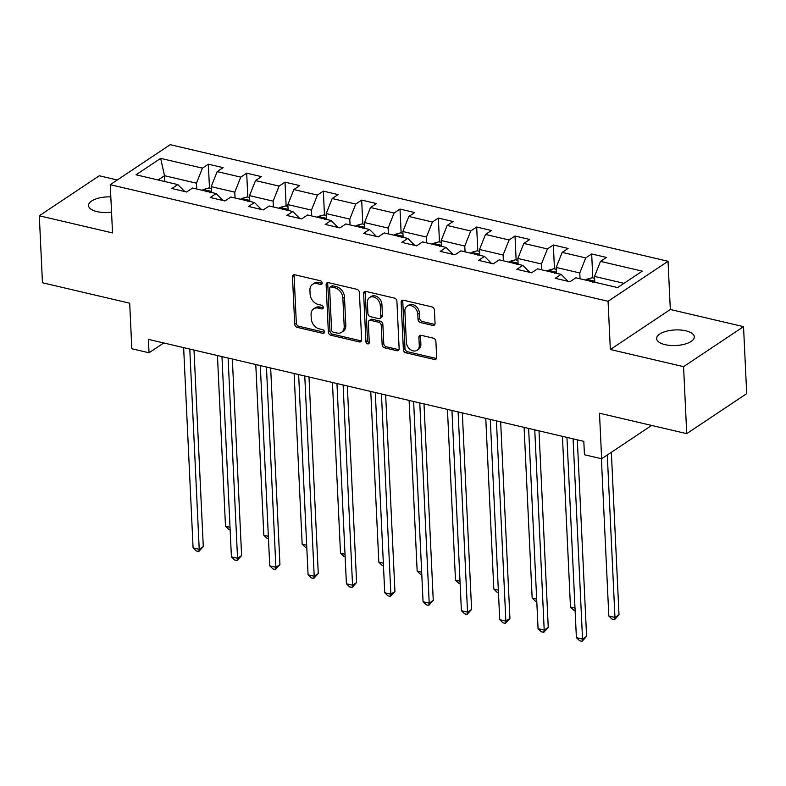 <?xml version="1.0" encoding="UTF-8"?>
<svg xmlns="http://www.w3.org/2000/svg" width="786" height="786" viewBox="0 0 786 786"><rect width="100%" height="100%" fill="white"/><g stroke="black" fill="none" stroke-linecap="round" stroke-linejoin="round"><path stroke-width="1.18" d="M322.162 282.999A2.024 1.523 -123.7 0 0 320.393 280.769L294.77 274.766A2.889 2.171 -123.7 0 0 293.286 274.992A2.889 2.171 -123.7 0 0 292.48 276.829L294.711 324.176A2.889 2.171 -123.7 0 0 297.246 327.369L322.869 333.372A2.024 1.523 -123.7 0 0 323.911 333.215A2.024 1.523 -123.7 0 0 324.471 331.928A2.024 1.523 -123.7 0 0 322.702 329.688L319.381 328.912A9.255 6.946 -123.7 0 1 311.266 318.694L311.079 314.744A9.255 6.946 -123.7 0 1 313.663 308.849A9.255 6.946 -123.7 0 1 318.399 308.132L321.72 308.908A2.024 1.523 -123.7 0 0 322.751 308.751A2.024 1.523 -123.7 0 0 323.321 307.464A2.024 1.523 -123.7 0 0 321.543 305.223L318.232 304.447A9.255 6.946 -123.7 0 1 310.116 294.229L309.93 290.28A9.255 6.946 -123.7 0 1 312.514 284.394A9.255 6.946 -123.7 0 1 317.249 283.667L320.56 284.444A2.024 1.523 -123.7 0 0 321.602 284.286A2.024 1.523 -123.7 0 0 322.162 282.999M685.844 330.818A18.854 7.801 -2.7 0 0 666.381 331.25A18.854 7.801 -2.7 0 0 656.634 338.619A18.854 7.801 -2.7 0 0 665.094 344.651A18.854 7.801 -2.7 0 0 684.557 344.209A18.854 7.801 -2.7 0 0 694.303 336.84A18.854 7.801 -2.7 0 0 685.844 330.818M110.826 196.883A18.854 7.801 -2.7 0 0 88.533 205.578A18.854 7.801 -2.7 0 0 97.002 211.611A18.854 7.801 -2.7 0 0 111.543 212.141M432.752 325.424A2.889 2.171 -123.7 0 0 434.236 325.198A2.889 2.171 -123.7 0 0 435.041 323.351L434.412 310.067A2.889 2.171 -123.7 0 0 431.878 306.874L403.415 300.213A2.889 2.171 -123.7 0 0 401.941 300.439A2.889 2.171 -123.7 0 0 401.135 302.276L403.365 349.623A2.889 2.171 -123.7 0 0 405.9 352.816L434.363 359.477A2.889 2.171 -123.7 0 0 435.837 359.261A2.889 2.171 -123.7 0 0 436.652 357.414L435.896 341.37A2.889 2.171 -123.7 0 0 433.351 338.176L421.178 335.327A2.889 2.171 -123.7 0 0 419.695 335.543A2.889 2.171 -123.7 0 0 418.889 337.39L419.262 345.349A7.732 5.807 -123.7 0 1 417.101 350.271A7.732 5.807 -123.7 0 1 410.321 349.524A7.732 5.807 -123.7 0 1 406.362 342.323L404.888 311.158A7.732 5.807 -123.7 0 1 407.05 306.226A7.732 5.807 -123.7 0 1 413.839 306.972A7.732 5.807 -123.7 0 1 417.788 314.174L418.034 319.371A2.889 2.171 -123.7 0 0 420.569 322.565L432.752 325.424L434.373 324.333A2.889 2.171 -123.7 0 0 434.874 324.402M117.291 179.984L99.272 175.769L39.3 215.777L42.464 282.764L129.69 303.2L131.832 348.748L149.035 352.776L148.407 339.375L583.811 441.349L584.44 454.75L601.644 458.778L651.633 425.432M683.565 366.659L743.536 326.652L670.32 309.497L610.339 349.505L683.565 366.659L686.728 433.646L599.492 413.22L601.644 458.778M610.339 349.505L608.069 301.274L110.246 184.69L170.228 144.683L668.041 261.266L608.069 301.274M39.3 215.777L112.526 232.921L110.246 184.69M359.408 292.5A2.889 2.171 -123.7 0 0 356.873 289.307L328.41 282.646A2.889 2.171 -123.7 0 0 326.927 282.872A2.889 2.171 -123.7 0 0 326.121 284.709L328.351 332.056A2.889 2.171 -123.7 0 0 330.896 335.249L359.349 341.92A2.889 2.171 -123.7 0 0 360.833 341.694A2.889 2.171 -123.7 0 0 361.639 339.847L359.408 292.5M365.912 291.429L394.375 298.09A2.889 2.171 -123.7 0 1 396.91 301.284L399.141 348.63A2.889 2.171 -123.7 0 1 398.335 350.477A2.889 2.171 -123.7 0 1 396.851 350.703L384.678 347.844A2.889 2.171 -123.7 0 1 382.143 344.651L381.23 325.453A2.889 2.171 -123.7 0 0 378.695 322.25L370.619 320.364A2.889 2.171 -123.7 0 0 369.135 320.59A2.889 2.171 -123.7 0 0 368.329 322.427L369.273 342.421A2.024 1.523 -123.7 0 1 368.713 343.708A2.024 1.523 -123.7 0 1 366.934 343.511A2.024 1.523 -123.7 0 1 365.893 341.625L363.623 293.492A2.889 2.171 -123.7 0 1 364.439 291.655A2.889 2.171 -123.7 0 1 365.912 291.429M743.536 326.652L746.7 393.639L686.728 433.646M591.671 253.966L585.747 257.916L562.167 252.394L568.082 248.445L553.334 244.996L547.42 248.936L523.83 243.414L529.744 239.475L515.007 236.016L509.092 239.966L485.502 234.444L491.417 230.495L476.67 227.036L470.755 230.986L447.165 225.464L453.08 221.514L438.342 218.066L432.428 222.006L408.838 216.484L414.753 212.534L400.005 209.086L394.091 213.035L370.501 207.504L376.425 203.564L361.678 200.106L355.763 204.055L332.173 198.534L338.088 194.584L323.351 191.136L317.426 195.075L293.846 189.554L299.761 185.604L285.013 182.156L279.099 186.105L255.509 180.574L261.424 176.634L246.686 173.175L240.771 177.125L217.182 171.603L223.096 167.654L208.349 164.205L202.434 168.145L160.668 158.369L136.027 174.797L177.793 184.582L171.879 188.532L186.626 191.981L192.541 188.031L216.13 193.562L210.216 197.502L224.953 200.961L230.868 197.011L254.458 202.533L248.543 206.482L263.29 209.931L269.205 205.991L292.795 211.513L286.87 215.462L301.618 218.911L307.532 214.971L331.122 220.493L325.208 224.432L339.945 227.891L345.869 223.941L369.459 229.463L363.535 233.413L378.282 236.871L384.197 232.921L407.787 238.443L401.872 242.393L416.609 245.841L422.534 241.901L446.114 247.423L440.199 251.363L454.947 254.821L460.861 250.872L484.451 256.393L478.536 260.343L493.274 263.801L499.189 259.852L522.778 265.373L516.864 269.323L531.611 272.771L537.526 268.832L561.116 274.353L555.201 278.303L569.938 281.752L575.853 277.802L617.629 287.588L642.27 271.15L600.494 261.374L606.409 257.425L591.671 253.966L592.791 277.89M556.459 273.263L556.183 267.437L579.773 272.958L580.048 278.784M568.131 281.329L561.116 274.353M579.773 272.958L585.747 257.916M556.183 267.437L562.167 252.394M518.131 264.283L517.856 258.456L541.446 263.988L541.711 269.814M529.793 272.349L522.778 265.373M541.446 263.988L547.42 248.936M517.856 258.456L523.83 243.414M479.794 255.312L479.519 249.486L503.109 255.008L503.384 260.834M491.466 263.369L484.451 256.393M503.109 255.008L509.092 239.966M479.519 249.486L485.502 234.444M441.467 246.332L441.192 240.506L464.781 246.028L465.057 251.854M453.139 254.399L446.114 247.423M464.781 246.028L470.755 230.986M441.192 240.506L447.165 225.464M403.13 237.352L402.854 231.526L426.444 237.058L426.719 242.874M414.802 245.419L407.787 238.443M426.444 237.058L432.428 222.006M402.854 231.526L408.838 216.484M364.802 228.382L364.527 222.556L388.117 228.078L388.392 233.904M376.474 236.439L369.459 229.463M388.117 228.078L394.091 213.035M364.527 222.556L370.501 207.504M326.465 219.402L326.2 213.576L349.78 219.097L350.055 224.924M338.137 227.468L331.122 220.493M349.78 219.097L355.763 204.055M326.2 213.576L332.173 198.534M288.138 210.422L287.863 204.596L311.452 210.127L311.728 215.944M299.81 218.488L292.795 211.513M311.452 210.127L317.426 195.075M287.863 204.596L293.846 189.554M249.81 201.442L249.535 195.626L273.125 201.147L273.39 206.973M261.473 209.508L254.458 202.533M273.125 201.147L279.099 186.105M249.535 195.626L255.509 180.574M211.473 192.472L211.198 186.646L234.788 192.167L235.063 197.993M223.145 200.538L216.13 193.562M234.788 192.167L240.771 177.125M211.198 186.646L217.182 171.603M164.785 181.537L164.51 175.71L196.461 183.197L196.736 189.013M184.818 191.558L177.793 184.582M196.461 183.197L202.434 168.145M158.124 179.974L164.51 175.71L160.668 158.369M670.32 309.497L668.041 261.266M149.035 352.776L163.743 342.971M624.015 283.324L594.521 276.417L594.786 282.243M594.521 276.417L600.494 261.374M209.479 188.119L208.349 164.205M247.816 197.099L246.686 173.175M286.143 206.07L285.013 182.156M324.471 215.05L323.351 191.136M362.808 224.03L361.678 200.106M401.135 233L400.005 209.086M439.472 241.98L438.342 218.066M477.8 250.96L476.67 227.036M516.137 259.94L515.007 236.016M554.464 268.91L553.334 244.996M322.152 283.363L318.87 282.587A9.255 6.946 -123.7 0 0 314.135 283.304L312.514 284.394M313.663 308.849L315.284 307.768A9.255 6.946 -123.7 0 1 320.02 307.051L323.301 307.817M294.269 274.707A2.889 2.171 -123.7 0 0 294.102 275.748L296.332 323.095A2.889 2.171 -123.7 0 0 298.867 326.288L324.461 332.281M327.909 282.587A2.889 2.171 -123.7 0 0 327.742 283.628L329.973 330.975A2.889 2.171 -123.7 0 0 332.507 334.168L360.971 340.839A2.889 2.171 -123.7 0 0 361.472 340.898M331.24 286.949A2.024 1.523 -123.7 0 0 330.199 287.106A2.024 1.523 -123.7 0 0 329.639 288.393L331.594 329.953A2.024 1.523 -123.7 0 0 333.372 332.193L336.87 333.009A9.255 6.946 -123.7 0 0 341.605 332.291A9.255 6.946 -123.7 0 0 344.189 326.396L342.853 297.992A9.255 6.946 -123.7 0 0 334.738 287.764L331.24 286.949L332.861 285.868A2.024 1.523 -123.7 0 0 331.82 286.025L330.199 287.106M341.605 332.291L343.227 331.211A9.255 6.946 -123.7 0 0 345.811 325.316L344.189 326.396M332.861 285.868L336.359 286.684A9.255 6.946 -123.7 0 1 344.474 296.911L345.811 325.316M369.135 320.59L370.756 319.509A2.889 2.171 -123.7 0 1 372.24 319.283L380.316 321.169A2.889 2.171 -123.7 0 1 382.851 324.372L383.765 343.57A2.889 2.171 -123.7 0 0 386.299 346.764L398.473 349.613A2.889 2.171 -123.7 0 0 398.974 349.682M365.411 291.37A2.889 2.171 -123.7 0 0 365.244 292.412L367.514 340.544A2.024 1.523 -123.7 0 0 369.253 342.775M380.296 305.528A7.732 5.807 -123.7 0 0 376.337 298.326A7.732 5.807 -123.7 0 0 369.548 297.58A7.732 5.807 -123.7 0 0 367.396 302.502L367.907 313.486A2.889 2.171 -123.7 0 0 370.442 316.679L378.528 318.576A2.889 2.171 -123.7 0 0 380.002 318.35A2.889 2.171 -123.7 0 0 380.817 316.503L380.296 305.528L381.917 304.447A7.732 5.807 -123.7 0 0 377.958 297.246A7.732 5.807 -123.7 0 0 371.169 296.499L369.548 297.58M380.002 318.35L381.623 317.269A2.889 2.171 -123.7 0 0 382.438 315.422L380.817 316.503M381.917 304.447L382.438 315.422M407.05 306.226L408.671 305.145A7.732 5.807 -123.7 0 1 415.46 305.892A7.732 5.807 -123.7 0 1 419.41 313.093L419.655 318.291A2.889 2.171 -123.7 0 0 422.19 321.484L434.373 324.333M417.101 350.271L418.722 349.19A7.732 5.807 -123.7 0 0 420.883 344.268L419.262 345.349M420.677 335.268A2.889 2.171 -123.7 0 0 420.51 336.31L420.883 344.268M402.923 300.154A2.889 2.171 -123.7 0 0 402.756 301.195L404.986 348.542A2.889 2.171 -123.7 0 0 407.521 351.735L435.984 358.396A2.889 2.171 -123.7 0 0 436.476 358.465M211.287 188.542L208.85 187.972L203.152 189.564A7.811 4.028 103.2 0 0 202.297 190.32M209.577 192.491C209.823 190.988 208.84 190.752 206.62 191.794M217.447 355.547L225.494 526.247L230.013 527.308M230.131 529.676L228.726 529.351L225.494 526.247M189.78 349.072L199.222 549.306L193.081 547.871L183.639 347.628M194.004 350.055L203.279 546.604L199.222 549.306L198.76 551.546L196.304 550.976L193.081 547.871M203.279 546.604L198.76 551.546M249.624 197.522L247.187 196.952L241.489 198.544A7.811 4.028 103.2 0 0 240.624 199.3M247.904 201.462C248.15 199.958 247.168 199.732 244.957 200.774M255.784 364.527L263.831 535.227L268.35 536.278M268.458 538.656L267.053 538.331L263.831 535.227M287.951 206.502L285.515 205.932L279.816 207.514A7.811 4.028 103.2 0 0 278.951 208.27M286.232 210.442C286.487 208.938 285.505 208.712 283.284 209.754M294.111 373.507L302.158 544.197L306.678 545.258M306.795 547.636L305.381 547.302L302.158 544.197M228.107 358.043L237.549 558.286L231.408 556.842L221.966 356.608M232.342 359.035L241.607 555.584L237.549 558.286L237.087 560.526L234.631 559.946L231.408 556.842M241.607 555.584L237.087 560.526M266.444 367.023L275.886 567.266L269.745 565.822L260.304 365.588M270.669 368.015L279.934 564.554L275.886 567.266L275.424 569.506L272.968 568.926L269.745 565.822M279.934 564.554L275.424 569.506M326.288 215.472L323.852 214.902L318.153 216.494A7.811 4.028 103.2 0 0 317.289 217.25M324.569 219.422C324.815 217.919 323.832 217.683 321.621 218.724M332.439 382.477L340.495 553.177L345.015 554.238M345.123 556.606L343.718 556.282L340.495 553.177M364.616 224.452L362.179 223.882L356.48 225.474A7.811 4.028 103.2 0 0 355.616 226.23M362.896 228.392C363.142 226.889 362.159 226.663 359.949 227.704M370.776 391.457L378.823 562.157L383.342 563.208M383.46 565.586L382.045 565.262L378.823 562.157M402.943 233.432L400.516 232.862L394.818 234.444A7.811 4.028 103.2 0 0 393.953 235.201M401.233 237.372C401.479 235.869 400.496 235.643 398.286 236.684M409.103 400.438L417.16 571.127L421.679 572.188M421.787 574.566L420.382 574.232L417.16 571.127M304.772 376.003L314.213 576.236L308.073 574.802L298.631 374.558M308.996 376.985L318.271 573.534L314.213 576.236L313.752 578.476L311.295 577.907L308.073 574.802M318.271 573.534L313.752 578.476M343.109 384.973L352.55 585.216L346.41 583.782L336.958 383.539M347.333 385.965L356.598 582.514L352.55 585.216L352.089 587.456L349.632 586.877L346.41 583.782M356.598 582.514L352.089 587.456M381.436 393.953L390.878 594.196L384.737 592.752L375.295 392.519M385.661 394.945L394.936 591.485L390.878 594.196L390.416 596.436L387.96 595.857L384.737 592.752M394.936 591.485L390.416 596.436M441.28 242.402L438.843 241.833L433.145 243.424A7.811 4.028 103.2 0 0 432.28 244.181M439.561 246.352C439.806 244.849 438.824 244.613 436.613 245.654M447.44 409.408L455.487 580.107L460.007 581.168M460.115 583.536L458.71 583.212L455.487 580.107M419.773 402.933L429.215 603.167L423.065 601.732L413.623 401.489M423.998 403.916L433.263 600.465L429.215 603.167L428.753 605.407L426.287 604.837L423.065 601.732M433.263 600.465L428.753 605.407M479.607 251.382L477.181 250.813L471.472 252.404A7.811 4.028 103.2 0 0 470.618 253.161M477.898 255.322C478.143 253.819 477.161 253.593 474.94 254.635M485.768 418.388L493.824 589.087L498.334 590.139M498.452 592.516L497.047 592.192L493.824 589.087M458.1 411.903L467.542 612.147L461.402 610.712L451.96 410.469M462.325 412.896L471.6 609.445L467.542 612.147L467.08 614.387L464.624 613.817L461.402 610.712M471.6 609.445L467.08 614.387M517.945 260.363L515.508 259.793L509.809 261.374A7.811 4.028 103.2 0 0 508.945 262.131M516.225 264.302C516.471 262.799 515.488 262.573 513.278 263.615M524.105 427.368L532.151 598.058L536.671 599.119M536.779 601.496L535.374 601.162L532.151 598.058M496.428 420.883L505.87 621.127L499.729 619.682L490.287 419.449M500.662 421.876L509.927 618.425L505.87 621.127L505.408 623.367L502.952 622.787L499.729 619.682M509.927 618.425L505.408 623.367M556.272 269.333L553.835 268.763L548.137 270.355A7.811 4.028 103.2 0 0 547.272 271.111M554.552 273.282C554.808 271.779 553.825 271.543 551.605 272.585M562.432 436.338L570.479 607.038L574.998 608.099M575.116 610.476L573.701 610.142L570.479 607.038M534.765 429.863L544.207 630.097L538.066 628.662L528.624 428.419M538.99 430.856L548.255 627.395L544.207 630.097L543.745 632.337L541.289 631.767L538.066 628.662M548.255 627.395L543.745 632.337M594.609 278.313L592.172 277.743L586.474 279.335A7.811 4.028 103.2 0 0 585.609 280.091M601.398 458.719L608.816 616.018L614.957 617.452L619.004 614.75L611.351 452.304M592.89 282.253C593.135 280.749 592.153 280.523 589.942 281.565M619.004 614.75L614.495 619.692L614.957 617.452L607.293 455.006M614.495 619.692L612.039 619.122L608.816 616.018M573.092 438.834L582.534 639.077L576.393 637.643L566.952 437.399M577.317 439.826L586.592 636.375L582.534 639.077L582.072 641.317L579.616 640.747L576.393 637.643M586.592 636.375L582.072 641.317M318.87 282.587L317.249 283.667M323.301 307.857L321.72 308.908M320.02 307.051L318.399 308.132M324.451 332.321L322.869 333.372M298.867 326.288L297.246 327.369M296.332 323.095L294.711 324.176M294.102 275.748L292.48 276.829M322.142 283.392L320.56 284.444M360.971 340.839L359.349 341.92M332.507 334.168L330.896 335.249M329.973 330.975L328.351 332.056M327.742 283.628L326.121 284.709M344.474 296.911L342.853 297.992M336.359 286.684L334.738 287.764M398.473 349.613L396.851 350.703M386.299 346.764L384.678 347.844M383.765 343.57L382.143 344.651M382.851 324.372L381.23 325.453M380.316 321.169L378.695 322.25M372.24 319.283L370.619 320.364M367.514 340.544L365.893 341.625M365.244 292.412L363.623 293.492M422.19 321.484L420.569 322.565M419.655 318.291L418.034 319.371M419.41 313.093L417.788 314.174M420.51 336.31L418.889 337.39M435.984 358.396L434.363 359.477M407.521 351.735L405.9 352.816M404.986 348.542L403.365 349.623M402.756 301.195L401.135 302.276M211.424 191.42L203.299 189.524M249.761 200.401L241.626 198.494M288.089 209.381L279.963 207.475M326.416 218.351L318.291 216.455M364.753 227.331L356.628 225.425M403.08 236.311L394.955 234.405M441.418 245.281L433.292 243.385M479.745 254.261L471.62 252.355M518.082 263.241L509.947 261.335M556.409 272.221L548.284 270.315M594.737 281.192L586.611 279.285"/></g></svg>
